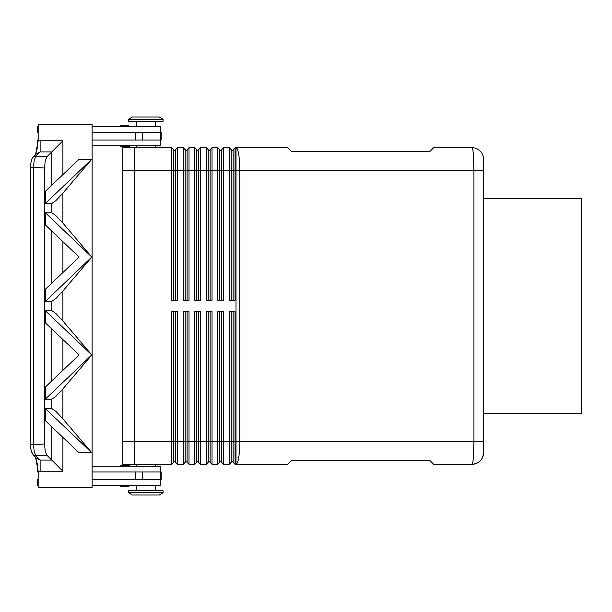 <?xml version="1.0" encoding="UTF-8"?>
<svg xmlns="http://www.w3.org/2000/svg" width="612" height="612" viewBox="0 0 612 612"><rect width="100%" height="100%" fill="white"/><g stroke="black" fill="none" stroke-linecap="round" stroke-linejoin="round"><path stroke-width="0.92" d="M129.522 126.592A0.765 0.765 0 0 0 128.757 125.827L120.694 125.827A0.765 0.765 0 0 0 119.929 126.592M120.694 146.551L128.757 146.551L120.694 146.551A0.765 0.765 0 0 1 119.929 145.778A0.765 0.765 0 0 0 120.694 146.551L128.757 146.551A0.765 0.765 0 0 0 129.522 145.778M160.222 132.345L160.222 126.592L92.106 126.592M155.425 126.592L155.425 121.222M136.239 121.222L136.239 126.592M155.425 147.699L155.425 145.778M136.239 145.778L136.239 147.699M163.098 121.222L163.098 119.302L159.265 116.999L132.399 116.999L128.566 119.302L128.566 121.222L163.098 121.222M120.694 465.449L128.757 465.449L120.694 465.449A0.765 0.765 0 0 0 119.929 466.222A0.765 0.765 0 0 1 120.694 465.449L128.757 465.449A0.765 0.765 0 0 1 129.522 466.222M120.694 486.173L128.757 486.173L120.694 486.173A0.765 0.765 0 0 1 119.929 485.408M129.522 485.408A0.765 0.765 0 0 1 128.757 486.173M163.098 492.698L159.265 495.001L132.399 495.001L128.566 492.698L128.566 490.778L163.098 490.778L163.098 492.698L128.566 492.698M155.425 464.301L155.425 466.222M136.239 466.222L136.239 464.301M155.425 485.408L155.425 490.778M136.239 490.778L136.239 485.408M92.106 466.222L160.222 466.222L160.222 471.974M472.028 147.699C472.548 147.798 472.999 150.047 473.374 154.446L473.933 170.725L483.541 170.725L483.541 159.212A11.513 11.513 0 0 0 472.028 147.699L433.656 147.699L429.815 151.539L291.664 151.539L287.824 147.699L235.054 147.699L235.054 170.725L473.933 170.725L473.933 441.275L473.374 457.554C472.999 461.93 472.556 464.179 472.036 464.301A11.513 11.513 0 0 0 480.168 460.928A11.513 11.513 0 0 1 472.028 464.301C479.028 463.598 482.86 459.757 483.541 452.788A11.513 11.513 0 0 1 480.168 460.928A11.513 11.513 0 0 0 483.541 452.788L483.541 159.212A11.513 11.513 0 0 0 472.028 147.699M134.319 147.683L122.805 147.683L122.805 464.317L134.319 464.317L134.319 147.683L171.735 147.699L171.735 300.247L177.495 300.247L177.495 170.725L183.248 170.725L183.248 147.699L177.495 147.699L175.575 149.619L175.575 300.247M173.655 300.247L173.655 170.725L177.495 170.725L177.495 147.699M122.805 170.702L173.655 170.725L173.655 149.619L171.735 147.699M185.168 300.247L185.168 170.725L183.248 170.725L183.248 300.247L189.009 300.247L189.009 170.725L194.761 170.725L194.761 147.699L189.009 147.699L187.088 149.619L187.088 300.247M183.248 147.699L185.168 149.619L185.168 170.725L189.009 170.725L189.009 147.699M196.682 300.247L196.682 170.725L194.761 170.725L194.761 300.247L200.514 300.247L200.514 170.725L206.275 170.725L206.275 147.699L200.514 147.699L198.602 149.619L198.602 300.247M194.761 147.699L196.682 149.619L196.682 170.725L200.514 170.725L200.514 147.699M208.195 300.247L208.195 170.725L206.275 170.725L206.275 300.247L212.027 300.247L212.027 170.725L217.788 170.725L217.788 147.699L212.027 147.699L210.115 149.619L210.115 300.247M206.275 147.699L208.195 149.619L208.195 170.725L212.027 170.725L212.027 147.699M219.708 300.247L219.708 170.725L217.788 170.725L217.788 300.247L223.541 300.247L223.541 170.725L229.301 170.725L229.301 147.699L223.541 147.699L221.628 149.619L221.628 300.247M217.788 147.699L219.708 149.619L219.708 170.725L223.541 170.725L223.541 147.699M235.054 147.699L233.134 149.619L233.134 300.247M231.221 300.247L231.221 149.619L229.301 147.699M175.575 311.753L175.575 462.381L177.495 464.301L177.495 311.753L171.735 311.753L171.735 464.301L173.655 462.381L173.655 311.753M134.319 464.301L171.735 464.301M221.628 311.753L221.628 462.381L223.541 464.301L223.541 311.753L217.788 311.753L217.788 464.301L212.027 464.301L212.027 311.753L206.275 311.753L206.275 464.301L200.514 464.301L200.514 311.753L194.761 311.753L194.761 464.301L189.009 464.301L189.009 311.753L183.248 311.753L183.248 464.301L177.495 464.301L175.575 462.381M221.628 462.381L223.541 464.301L229.301 464.301L229.301 441.275L219.708 441.275L219.708 311.753M233.134 311.753L233.134 462.381L235.054 464.301L235.054 311.753L229.301 311.753L229.301 441.275L231.221 441.275L231.221 311.753M233.134 462.381L235.054 464.301L287.824 464.301L291.664 460.461L429.815 460.461L433.656 464.301L472.028 464.301C479.028 463.598 482.86 459.757 483.541 452.788M187.088 311.753L187.088 462.381L189.009 464.301L187.088 462.381M185.168 462.381L183.248 464.301L185.168 462.381L185.168 311.753M198.602 311.753L198.602 462.381L200.514 464.301L198.602 462.381M196.682 462.381L194.761 464.301L196.682 462.381L196.682 311.753M210.115 311.753L210.115 462.381L212.027 464.301L210.115 462.381M208.195 462.381L206.275 464.301L208.195 462.381L208.195 311.753M219.708 462.381L217.788 464.301L219.708 462.381L219.708 441.275L122.805 441.298M231.221 462.381L229.301 464.301L231.221 462.381L231.221 441.275L236.018 441.275L236.018 464.301A23.027 3.817 -90 0 0 238.711 457.554A23.027 3.817 -90 0 0 239.828 441.275L239.828 170.725A23.027 3.817 -90 0 0 238.711 154.446A23.027 3.817 -90 0 0 236.018 147.699L236.018 441.275L483.541 441.275M483.541 198.548L581.4 198.548L581.4 413.452L483.541 413.452M36.345 458.036L33.216 454.907A3.84 3.588 -45 0 0 35.924 455.894L34.226 451.794L33.446 444.74L30.6 444.74L30.6 167.26L33.446 167.26L34.226 160.206L35.924 156.106A3.84 3.588 -135 0 0 33.216 157.093L36.345 153.964L40.124 151.906L40.124 140.783A16.417 15.354 -45 0 0 38.173 140.905L38.173 124.672L92.106 124.672L92.106 487.328L38.173 487.328L38.173 471.095A16.417 15.354 45 0 0 40.124 471.217L40.124 460.094L36.353 458.036M62.898 174.634L62.898 140.783L46.803 156.886L35.924 156.106L40.124 151.906L51.775 151.906L51.775 185.222M40.124 471.217L62.898 471.217L51.775 460.094L40.124 460.094L35.924 455.894L46.803 455.114L45.189 451.013L44.561 443.945L44.561 168.055L45.189 160.987L46.803 156.886M91.838 257.071L62.898 223.128L55.891 215.653L51.775 212.762L45.357 212.762L91.838 257.071L62.898 291.014L55.891 298.488L51.775 301.379L45.357 301.379L45.357 289.3L79.093 257.071L45.693 225.27L45.693 213.19M45.693 203.092L45.357 203.521L51.775 203.521L55.891 200.629L62.898 193.155L91.838 159.212L45.693 203.092L45.693 191.013L79.093 159.212L91.777 159.212M91.777 354.929L62.898 320.986L55.891 313.512L51.775 310.621L45.357 310.621L45.693 323.128L45.693 311.049L91.777 354.929L45.693 398.81L45.693 386.73L45.693 398.81M45.693 408.908L91.838 452.788L62.898 418.845L55.891 411.371L51.775 408.479L45.357 408.479L45.693 420.987L45.357 408.479M45.357 399.238L51.775 399.238L55.891 396.347L62.898 388.872L91.838 354.929M45.693 386.73L79.093 354.929L45.693 323.128M45.693 225.27L45.357 212.762M45.357 203.521L45.693 191.013M46.803 455.114L51.775 460.094L51.775 426.778M91.777 257.071L45.357 301.379M38.173 471.974L37.416 471.974L37.416 466.222L37.898 466.222L35.519 457.21L38.173 471.095M38.173 140.905L35.519 154.79L37.898 145.778L37.416 145.778L37.416 140.026L38.173 140.026M91.777 452.788L79.093 452.788L45.693 420.987M45.693 300.951L45.693 288.872M45.693 311.049L45.357 310.621M92.106 479.655L161.185 479.655L161.185 471.974L92.106 471.974M92.106 140.026L161.185 140.026L161.185 132.345L160.176 132.345L160.176 140.026M231.221 461.616L233.134 461.616M219.708 461.616L221.628 461.616M208.195 461.616L210.115 461.616M196.682 461.616L198.602 461.616M185.168 461.616L187.088 461.616M235.054 300.247L235.054 170.725L229.301 170.725L229.301 300.247L235.054 300.247M173.655 461.616L175.575 461.616M231.221 150.384L233.134 150.384M219.708 150.384L221.628 150.384M208.195 150.384L210.115 150.384M196.682 150.384L198.602 150.384M185.168 150.384L187.088 150.384M173.655 150.384L175.575 150.384M160.222 479.655L160.222 485.408L92.106 485.408M38.173 485.408L37.416 485.408L37.416 479.655L38.173 479.655M120.694 125.827L128.757 125.827L120.694 125.827M163.098 119.302L128.566 119.302M92.106 145.778L160.222 145.778L160.222 140.026M38.173 126.592L37.416 126.592L37.416 132.345L38.173 132.345M160.176 132.345L142.65 132.345L142.65 140.026M92.106 132.345L142.65 132.345M62.898 140.783L40.124 140.783M44.561 443.945L33.446 444.74L33.446 167.26L44.561 168.055M51.775 203.521L51.775 212.762M51.775 301.379L51.775 310.621M51.775 399.238L51.775 408.479M51.775 231.061L51.775 283.081M51.775 328.919L51.775 380.939M62.898 370.352L62.898 339.507M62.898 272.493L62.898 241.648M62.898 418.845L62.898 388.872M62.898 320.986L62.898 291.014M62.898 471.217L62.898 437.366M62.898 223.128L62.898 193.155M135.772 479.655L135.772 471.974M142.65 479.655L142.65 471.974M160.176 479.655L160.176 471.974M135.772 132.345L135.772 140.026M31.464 451.71L33.216 454.907C31.067 451.036 30.195 447.647 30.6 444.74L30.6 444.825M30.845 163.343L30.6 167.26C30.852 161.484 31.725 158.095 33.216 157.093L33.063 157.253M31.464 160.29L31.105 161.759M30.845 448.657L31.105 450.241"/></g></svg>
